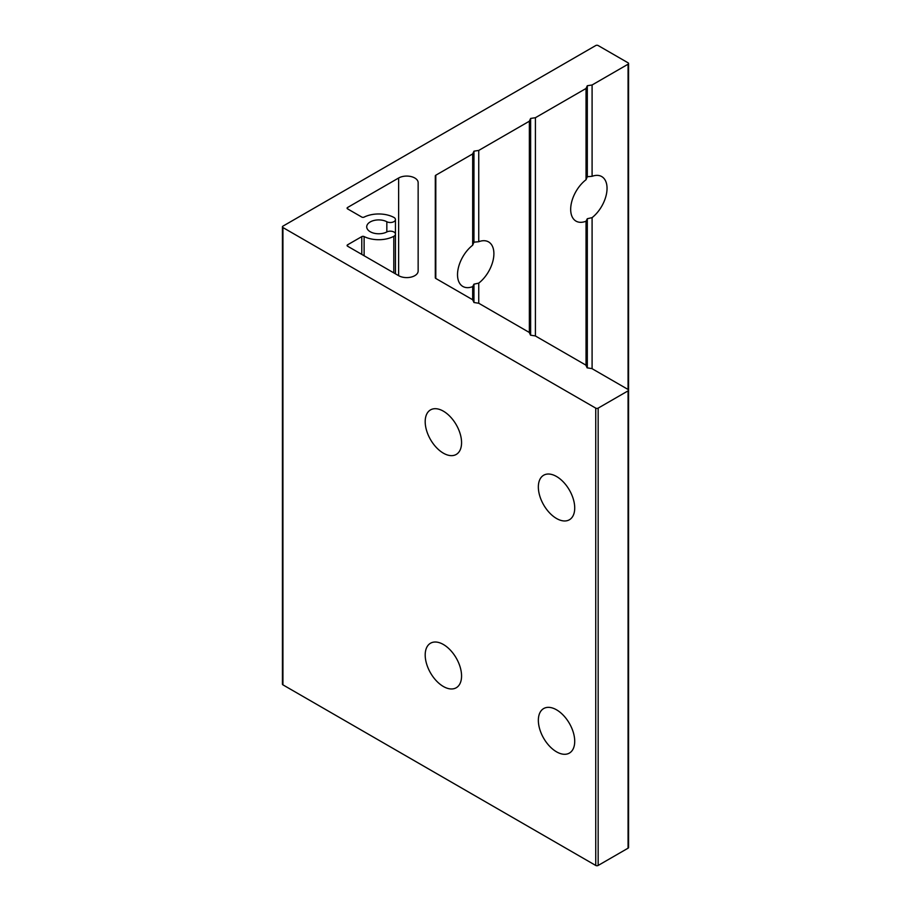<?xml version="1.0" encoding="UTF-8"?>
<svg xmlns="http://www.w3.org/2000/svg" width="911" height="911" viewBox="0 0 911 911"><rect width="100%" height="100%" fill="white"/><g stroke="black" fill="none" stroke-linecap="round" stroke-linejoin="round"><path stroke-width="1.37" d="M443.372 686.495A25.713 14.849 60 0 1 426.576 663.823A25.713 14.849 60 0 1 430.516 643.223A25.713 14.849 60 0 1 443.372 644.487A25.713 14.849 60 0 1 460.18 667.159A25.713 14.849 60 0 1 456.24 687.759A25.713 14.849 60 0 1 443.372 686.495M443.372 453.166A25.713 14.849 60 0 1 426.576 430.504A25.713 14.849 60 0 1 430.516 409.893A25.713 14.849 60 0 1 443.372 411.168A25.713 14.849 60 0 1 460.18 433.83A25.713 14.849 60 0 1 456.24 454.441A25.713 14.849 60 0 1 443.372 453.166M556.53 518.496A25.713 14.849 60 0 1 539.733 495.835A25.713 14.849 60 0 1 543.673 475.223A25.713 14.849 60 0 1 556.53 476.499A25.713 14.849 60 0 1 573.338 499.16A25.713 14.849 60 0 1 569.386 519.771A25.713 14.849 60 0 1 556.53 518.496M556.53 751.826A25.713 14.849 60 0 1 539.733 729.153A25.713 14.849 60 0 1 543.673 708.553A25.713 14.849 60 0 1 556.53 709.817A25.713 14.849 60 0 1 573.338 732.49A25.713 14.849 60 0 1 569.386 753.09A25.713 14.849 60 0 1 556.53 751.826M478.742 241.722A25.713 14.849 -60 0 1 488.569 241.905A25.713 14.849 -60 0 1 493.033 260.557A25.713 14.849 -60 0 1 478.742 283.127L473.959 284.164L473.959 302.509L472.672 299.753L435.8 278.459A1.72 0.991 180 0 1 435.299 277.764L435.299 175.925A1.72 0.991 180 0 1 435.8 175.219L472.672 153.925L473.959 151.169L473.959 242.167L478.742 241.722L478.742 150.429L529.359 121.209L530.635 118.441L535.417 117.701L586.035 88.481L587.31 85.725L587.31 176.723L592.093 176.313A25.713 14.849 -60 0 1 601.727 176.575A25.713 14.849 -60 0 1 606.214 195.102A25.713 14.849 -60 0 1 592.093 217.638L587.31 218.72L586.035 221.225L586.035 365.516M586.035 221.225A25.713 14.849 -60 0 1 576.003 221.122A25.713 14.849 -60 0 1 571.573 202.333A25.713 14.849 -60 0 1 586.035 179.729L587.31 176.723M393.791 217.365A5.147 2.972 180 0 1 393.951 217.444A5.147 2.972 180 0 1 395.454 219.551A5.147 2.972 180 0 1 392.379 222.261A5.147 2.972 180 0 1 386.833 221.737A12.002 6.935 0 0 0 373.886 220.496A12.002 6.935 0 0 0 366.712 226.839A12.002 6.935 0 0 0 373.886 233.182A12.002 6.935 0 0 0 386.833 231.952A5.147 2.972 180 0 1 393.951 232.032A5.147 2.972 180 0 1 395.454 234.138A5.147 2.972 180 0 1 393.791 236.325A22.285 12.868 180 0 1 364.115 236.564A1.72 0.991 0 0 0 361.781 236.621L347.592 244.808A1.72 0.991 0 0 0 347.091 245.503A1.72 0.991 0 0 0 347.592 246.209L398.631 275.669A11.433 6.605 0 0 0 411.089 277.103A11.433 6.605 0 0 0 418.149 271.011L418.149 182.678A11.433 6.605 0 0 0 414.801 178.009A11.433 6.605 0 0 0 398.631 178.009L347.592 207.48A1.72 0.991 0 0 0 347.091 208.175A1.72 0.991 0 0 0 347.592 208.881L361.781 217.069A1.72 0.991 0 0 0 364.115 217.114A22.285 12.868 180 0 1 393.791 217.365M587.31 85.725L592.093 84.985L628.066 64.214A1.72 0.991 0 0 0 628.567 63.519A1.72 0.991 0 0 0 628.066 62.813L598.163 45.55A1.72 0.991 0 0 0 595.737 45.55L282.934 226.144A1.72 0.991 0 0 0 282.433 226.839A1.72 0.991 0 0 0 282.934 227.545L595.737 408.128A1.72 0.991 0 0 0 598.163 408.128L628.066 390.865A1.72 0.991 0 0 0 628.567 390.17A1.72 0.991 0 0 0 628.066 389.464L591.888 368.579L587.117 367.839L585.83 365.083L535.315 335.92L530.532 335.18L529.257 332.424L478.742 303.249L473.959 302.509M473.959 151.169L478.742 150.429M473.959 284.164L472.672 286.635L472.672 299.753M478.742 283.127L478.742 303.249M587.31 218.72L587.31 367.873M592.093 217.638L592.093 368.704M592.093 84.985L592.093 176.313M472.672 286.635A25.713 14.849 -60 0 1 462.845 286.453A25.713 14.849 -60 0 1 458.381 267.788A25.713 14.849 -60 0 1 472.672 245.218L473.959 242.167M472.672 153.925L472.672 245.218M529.359 121.209L529.359 332.64M530.635 118.441L530.635 335.191M535.417 117.701L535.417 335.977M586.035 88.481L586.035 179.729M282.433 226.839L282.433 684.161A1.72 0.991 0 0 0 282.934 684.856L595.737 865.45A1.72 0.991 0 0 0 598.163 865.45L628.066 848.187A1.72 0.991 0 0 0 628.567 847.481L628.567 63.519M393.791 236.325L393.791 272.879M364.115 236.564L364.115 255.752M361.781 236.621L361.781 254.397M347.592 244.808L347.592 246.209M398.631 178.009L398.631 275.669M347.592 207.48L347.592 208.881M386.833 221.737L386.833 231.952M435.8 175.219L435.8 278.459M628.066 389.464L628.066 64.214M595.737 865.45L595.737 408.128M282.934 227.545L282.934 684.856M598.163 408.128L598.163 865.45M628.066 848.187L628.066 390.865M395.454 219.551L395.454 273.835"/></g></svg>
